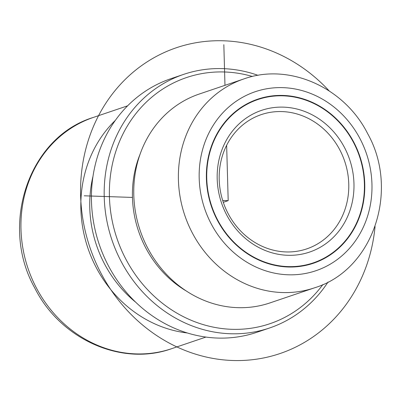 <?xml version="1.0" encoding="UTF-8"?>
<svg xmlns="http://www.w3.org/2000/svg" width="401" height="401" viewBox="0 0 401 401"><rect width="100%" height="100%" fill="white"/><g stroke="black" fill="none" stroke-linecap="round" stroke-linejoin="round"><path stroke-width="0.6" d="M353.913 142.43A86.631 78.32 71.3 0 0 257.788 99.162A86.631 78.32 71.3 0 0 217.237 219.999A86.631 78.32 71.3 0 0 313.361 263.272A86.631 78.32 71.3 0 0 353.913 142.43M243.833 78.942L199.207 94.055A110.26 99.684 71.3 0 0 147.593 247.848A110.26 99.684 71.3 0 0 269.933 302.92L314.559 287.808C373.141 270.038 399.682 190.545 367.707 133.759C344.624 87.548 289.342 62.516 243.833 78.942A110.26 99.684 71.3 0 0 192.219 232.735A110.26 99.684 71.3 0 0 314.559 287.808M140.059 154.25A104.746 94.696 71.3 0 0 145.563 247.537A104.746 94.696 71.3 0 0 186.38 291.046M252.445 76.481A129.949 117.483 71.3 0 0 131.693 119.272A129.949 117.483 71.3 0 0 125.683 258.82A129.949 117.483 71.3 0 0 322.895 284.53M258.059 75.348A133.884 121.042 71.3 0 0 183.658 74.375A133.884 121.042 71.3 0 0 120.982 261.126A133.884 121.042 71.3 0 0 269.537 327.998A133.884 121.042 71.3 0 0 328.043 282.023M183.658 74.375L170.906 78.691A133.884 121.042 71.3 0 0 108.23 265.442A133.884 121.042 71.3 0 0 256.785 332.314L269.537 327.998M93.012 176.209A116.561 105.378 71.3 0 0 104.365 263.622A116.561 105.378 71.3 0 0 135.668 302.189M187.337 332.975A122.069 110.365 -108.7 0 1 96.15 267.402A122.069 110.365 -108.7 0 1 115.343 120.365M339.893 150.024A70.882 64.08 71.3 0 0 261.246 114.621A70.882 64.08 71.3 0 0 228.069 213.487A70.882 64.08 71.3 0 0 306.715 248.891A70.882 64.08 71.3 0 0 339.893 150.024M344.594 147.718A74.817 67.644 71.3 0 0 250.971 115.107A74.817 67.644 71.3 0 0 226.555 214.71A74.817 67.644 71.3 0 0 320.173 247.327A74.817 67.644 71.3 0 0 344.594 147.718M217.548 219.823A86.24 77.964 71.3 0 0 313.231 262.896A86.24 77.964 71.3 0 0 353.602 142.606A86.24 77.964 71.3 0 0 257.913 99.533A86.24 77.964 71.3 0 0 217.548 219.823M226.645 145.272L228.194 200.645L222.685 200.46M209.863 200.029L209.492 200.019M132.455 197.427L84.225 195.803M224.971 85.328L223.838 44.696M228.194 200.645L223.282 202.31M329.141 90.867A161.448 145.964 71.3 0 0 167.448 51.127A161.448 145.964 71.3 0 0 80.626 195.683A161.448 145.964 71.3 0 0 222.961 359.822A161.448 145.964 71.3 0 0 375.07 226.505M211.021 223.527A94.506 85.443 71.3 0 0 329.281 264.725A94.506 85.443 71.3 0 0 360.123 138.906A94.506 85.443 71.3 0 0 241.868 97.709A94.506 85.443 71.3 0 0 211.021 223.527M171.708 348.654C121.448 366.805 60.3 339.121 34.732 287.933C-0.692 225.016 28.682 137.027 93.403 117.408A122.069 110.365 71.3 0 0 36.26 287.682A122.069 110.365 71.3 0 0 171.708 348.654L205.908 337.071M93.403 117.408L127.608 105.824M306.169 265.292L313.231 262.896M250.851 101.924L257.913 99.533"/></g></svg>
